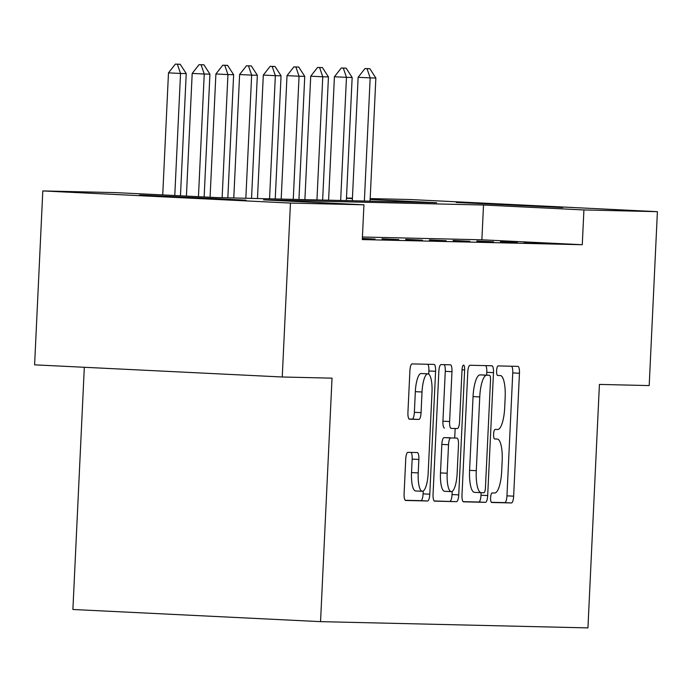 <?xml version="1.0" encoding="UTF-8"?>
<svg xmlns="http://www.w3.org/2000/svg" width="692" height="692" viewBox="0 0 692 692"><rect width="100%" height="100%" fill="white"/><g stroke="black" fill="none" stroke-linecap="round" stroke-linejoin="round"><path stroke-width="1.04" d="M490.611 497.678A4.783 1.306 92.8 0 0 491.683 502.487A4.783 1.306 92.8 0 0 491.692 502.487L511.466 502.946A6.833 1.86 92.8 0 0 513.646 496.164L519.45 373.248A6.833 1.86 92.8 0 0 517.919 366.379L498.128 365.921A4.783 1.306 92.8 0 0 496.605 370.67A4.783 1.306 92.8 0 0 497.669 375.479A4.783 1.306 92.8 0 0 497.678 375.479L500.238 375.54A21.876 5.96 92.8 0 1 500.281 375.54A21.876 5.96 92.8 0 1 505.16 397.528L504.684 407.77A21.876 5.96 92.8 0 1 497.695 429.481L495.135 429.421A4.783 1.306 92.8 0 0 493.604 434.169A4.783 1.306 92.8 0 0 494.676 438.979A4.783 1.306 92.8 0 0 494.685 438.979L497.245 439.039A21.876 5.96 92.8 0 1 497.288 439.039A21.876 5.96 92.8 0 1 502.167 461.028L501.683 471.269A21.876 5.96 92.8 0 1 494.702 492.981L492.142 492.929A4.783 1.306 92.8 0 0 490.611 497.678M139.55 195.032L246.015 200.152L139.55 195.032M456.236 202.436L562.708 207.557L456.236 202.436M407.917 452.334A6.833 1.86 92.8 0 0 405.728 459.116L404.102 493.604A6.833 1.86 92.8 0 0 405.633 500.472L427.613 500.982A6.833 1.86 92.8 0 0 429.793 494.2L435.588 371.293A6.833 1.86 92.8 0 0 434.066 364.416L412.086 363.905A6.833 1.86 92.8 0 0 409.906 370.687L407.934 412.345A6.833 1.86 92.8 0 0 409.465 419.214A6.833 1.86 92.8 0 0 409.474 419.214L418.876 419.43A6.833 1.86 92.8 0 0 421.065 412.648L422.034 391.992A18.286 4.982 92.8 0 1 427.907 373.844A18.286 4.982 92.8 0 1 431.99 392.226L428.175 473.146A18.286 4.982 92.8 0 1 422.302 491.294A18.286 4.982 92.8 0 1 418.219 472.913L418.859 459.427A6.833 1.86 92.8 0 0 417.328 452.551L407.917 452.334M370.177 198.587L409.75 199.512L657.4 211.665L649.2 385.582L599.419 384.415L587.941 627.895L320.552 621.641L332.03 378.161L282.25 376.993L290.458 203.076L42.8 190.931L116.282 192.644L216.683 197.575L436.661 202.721L370.133 199.452M657.4 211.665L583.918 209.944L483.518 205.014L263.54 199.867L363.94 204.797L290.458 203.076M363.94 204.797L362.297 239.579L582.275 244.726L583.918 209.944M461.997 494.953A6.833 1.86 92.8 0 0 463.519 501.83A6.833 1.86 92.8 0 0 463.536 501.83L485.499 502.34A6.833 1.86 92.8 0 0 487.687 495.558L493.483 372.642A6.833 1.86 92.8 0 0 491.951 365.774A6.833 1.86 92.8 0 0 491.943 365.774L469.972 365.255A6.833 1.86 92.8 0 0 467.792 372.045L461.997 494.953M456.556 501.665L434.593 501.146A6.833 1.86 92.8 0 0 434.593 501.146L434.593 501.146A6.833 1.86 92.8 0 1 433.054 494.278L438.849 371.362A6.833 1.86 92.8 0 1 441.029 364.58L450.431 364.805A6.833 1.86 92.8 0 0 450.431 364.805A6.833 1.86 92.8 0 1 451.971 371.673L449.618 421.523A6.833 1.86 92.8 0 0 451.149 428.391A6.833 1.86 92.8 0 0 451.158 428.391L457.395 428.538A6.833 1.86 92.8 0 0 459.574 421.757L462.022 369.857A4.783 1.306 92.8 0 1 463.562 365.108A4.783 1.306 92.8 0 1 464.635 369.917L458.735 494.875A6.833 1.86 92.8 0 1 456.556 501.665L434.187 500.965M582.275 244.726L481.874 239.804L362.418 237.01M524.268 242.122L540.997 242.944L524.251 242.416M500.567 241.569L517.296 242.39L500.55 241.863M476.857 241.015L493.595 241.837L476.849 241.309M453.156 240.461L469.885 241.283L453.139 240.755M429.447 239.908L446.184 240.73L429.438 240.193M405.746 239.354L422.475 240.176L405.728 239.64M382.045 238.801L398.774 239.614L382.027 239.086M362.349 238.437L375.073 239.06L362.34 238.731M84.32 367.279L72.894 609.488L320.552 621.641M282.25 376.993L34.6 364.84L42.8 190.931M346.476 198.033L352.427 198.171M352.41 198.587L346.458 198.293M481.874 239.804L483.518 205.014M491.355 502.306L504.771 502.617A6.833 1.86 92.8 0 0 506.959 495.835L512.755 372.927A6.833 1.86 92.8 0 0 511.622 366.232M486.649 375.15L486.787 372.313A6.833 1.86 92.8 0 0 485.654 365.627M463.13 501.648L478.803 502.011A6.833 1.86 92.8 0 0 480.992 495.23L481.113 492.669L474.513 492.341A21.876 5.96 92.8 0 1 474.47 492.341L481.165 492.669A21.876 5.96 92.8 0 0 481.208 492.669L483.907 492.73A4.783 1.306 92.8 0 0 485.429 487.981L490.516 380.098A4.783 1.306 92.8 0 0 489.452 375.28A4.783 1.306 92.8 0 0 489.443 375.28L486.744 375.22A21.876 5.96 92.8 0 0 479.755 396.931L476.278 470.681A21.876 5.96 92.8 0 0 481.165 492.669M482.765 374.96A4.783 1.306 92.8 0 0 482.757 374.96A4.783 1.306 92.8 0 0 482.748 374.952L489.443 375.28L482.757 374.96M474.47 492.341A21.876 5.96 92.8 0 1 469.583 470.352L473.06 396.603A21.876 5.96 92.8 0 1 480.049 374.891L482.748 374.952M444.454 428.063L444.463 428.063A6.833 1.86 92.8 0 1 444.454 428.063A6.833 1.86 92.8 0 1 442.923 421.194L445.276 371.344A6.833 1.86 92.8 0 0 444.143 364.658M455.163 428.486L454.713 437.984M452.196 491.355L452.049 494.546L458.735 494.875M447.179 473.242A18.286 4.982 92.8 0 0 451.262 491.623A18.286 4.982 92.8 0 0 457.135 473.475L458.485 444.973A6.833 1.86 92.8 0 0 456.954 438.097A6.833 1.86 92.8 0 0 456.945 438.097L450.708 437.95A6.833 1.86 92.8 0 0 448.528 444.74L447.179 473.242L440.484 472.913A18.286 4.982 92.8 0 0 444.567 491.294L451.262 491.623M440.484 472.913L441.833 444.411A6.833 1.86 92.8 0 1 444.013 437.621L450.25 437.768M449.861 501.337A6.833 1.86 92.8 0 0 452.049 494.546M422.302 491.294L415.607 490.965A18.286 4.982 92.8 0 1 411.524 472.584L412.164 459.099A6.833 1.86 92.8 0 0 411.031 452.404M427.907 373.844L421.22 373.516A18.286 4.982 92.8 0 0 415.338 391.663L422.034 391.992M409.067 419.032L412.181 419.11A6.833 1.86 92.8 0 0 414.37 412.32L415.338 391.663M428.746 374.156L428.893 370.964A6.833 1.86 92.8 0 0 427.76 364.269M405.235 500.29L420.918 500.653A6.833 1.86 92.8 0 0 423.097 493.872L423.236 491.026M370.056 201.164L375.86 78.032L370.177 77.893L364.364 201.026M367.002 68.638L369.848 68.707L364.995 68.543L367.002 68.638L370.177 77.893L358.127 77.305L352.306 200.749M375.86 78.032L369.848 68.707M364.995 68.543L358.127 77.305M346.355 200.602L352.159 77.478L346.467 77.34L340.663 200.472M343.301 68.084L346.138 68.153L341.286 67.989L343.301 68.084L346.467 77.34L334.418 76.751L328.596 200.187M352.159 77.478L346.138 68.153M341.286 67.989L334.418 76.751M322.645 200.049L328.449 76.916L322.766 76.786L316.953 199.919M319.592 67.531L322.437 67.6L317.585 67.435L319.592 67.531L322.766 76.786L310.717 76.198L304.895 199.633M328.449 76.916L322.437 67.6M317.585 67.435L310.717 76.198M298.944 199.495L304.748 76.362L299.056 76.232L293.252 199.365M295.891 66.977L298.736 67.046L293.884 66.873L295.891 66.977L299.056 76.232L287.007 75.644L281.194 199.08M304.748 76.362L298.736 67.046M293.884 66.873L287.007 75.644M275.234 198.941L281.047 75.809L275.355 75.679L269.551 198.812M272.181 66.423L275.027 66.484L270.174 66.32L272.181 66.423L275.355 75.679L263.306 75.091L257.485 198.526M281.047 75.809L275.027 66.484M270.174 66.32L263.306 75.091M251.533 198.388L257.337 75.255L251.654 75.125L245.842 198.258M248.48 65.87L251.326 65.93L246.473 65.766L248.48 65.87L251.654 75.125L239.605 74.528L233.784 197.973M257.337 75.255L251.326 65.93M246.473 65.766L239.605 74.528M227.832 197.834L233.637 74.701L227.945 74.572L222.141 197.696M224.779 65.316L227.616 65.377L222.763 65.212L224.779 65.316L227.945 74.572L215.895 73.975L210.083 197.246M233.637 74.701L227.616 65.377M222.763 65.212L215.895 73.975M204.14 196.96L209.927 74.148L204.244 74.018L198.457 196.675M201.069 64.754L203.915 64.823L199.062 64.659L201.069 64.754L204.244 74.018L192.194 73.421L186.407 196.087M209.927 74.148L203.915 64.823M199.062 64.659L192.194 73.421M180.465 195.793L186.226 73.594L180.534 73.456L174.782 195.516M177.368 64.2L180.214 64.269L175.361 64.105L177.368 64.2L180.534 73.456L168.485 72.868L162.732 194.928M186.226 73.594L180.214 64.269M175.361 64.105L168.485 72.868M512.755 372.927L519.45 373.248M506.959 495.835L513.646 496.164M504.771 502.617L511.466 502.946M486.787 372.313L493.483 372.642M480.992 495.23L487.687 495.558M478.803 502.011L485.499 502.34M480.049 374.891L486.744 375.22M473.06 396.603L479.755 396.931M469.583 470.352L476.278 470.681M445.276 371.344L451.971 371.673M442.923 421.194L449.618 421.523M462.031 369.788L464.635 369.917M444.013 437.621L450.708 437.95M441.833 444.411L448.528 444.74M412.164 459.099L418.859 459.427M411.524 472.584L418.219 472.913M414.37 412.32L421.065 412.648M412.181 419.11L418.876 419.43M428.893 370.964L435.588 371.293M423.097 493.872L429.793 494.2M420.918 500.653L427.613 500.982"/></g></svg>
